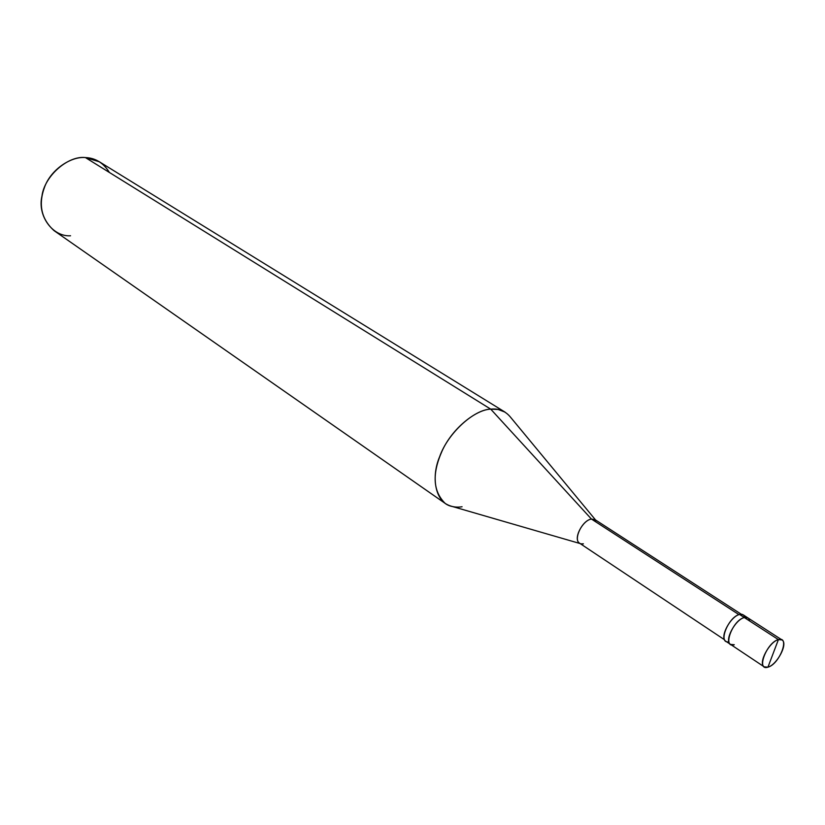 <?xml version="1.0" encoding="UTF-8"?>
<svg xmlns="http://www.w3.org/2000/svg" width="825" height="825" viewBox="0 0 825 825"><rect width="100%" height="100%" fill="white"/><g stroke="black" fill="none" stroke-linecap="round" stroke-linejoin="round"><path stroke-width="1.24" d="M744.851 617.44C743.975 614.759 742.222 613.769 739.561 614.46L744.336 617.554C735.384 619.431 723.876 640.633 730.538 644.397C723.876 640.633 735.384 619.431 744.336 617.554C732.507 620.08 722.03 648.667 734.281 644.748C722.03 648.667 732.507 620.08 744.336 617.554L747.924 617.915L744.336 617.554L778.408 639.612C790.422 635.848 779.542 664.259 767.951 667.157L778.408 639.612L744.336 617.554C747.182 616.811 748.976 617.966 749.708 621.029C748.976 617.966 747.182 616.811 744.336 617.554L739.561 614.46L743.16 614.831L781.956 639.911L778.408 639.612L767.951 667.157C776.882 664.898 788.473 643.593 781.956 639.911M767.951 667.157C755.762 671.333 766.662 642.386 778.408 639.612C769.519 641.675 757.742 663.217 764.249 666.868L767.951 667.157M596.238 520.792L591.442 519.059L738.963 614.635L591.442 519.059L595.072 519.668L741.314 614.264M724.567 639.788L579.614 543.221C572.663 539.179 582.615 520.173 591.442 519.059L490.731 409.148C498.96 408.262 505.673 411.087 510.871 417.615L595.578 519.987M505.044 412.129L498.207 409.478L490.731 409.148L85.408 157.575L99.361 161.782L505.044 412.129M109.385 172.456C103.486 162.917 95.494 157.957 85.408 157.575L490.731 409.148L591.442 519.059C581.532 520.276 571.818 542.303 581.109 543.84L583.399 543.83M764.249 666.868L730.538 644.397L734.281 644.748M730.538 644.397L725.814 641.252C719.142 637.477 730.599 616.316 739.561 614.46C728.289 616.801 717.42 644.181 728.877 641.768M580.109 543.551L452.492 506.54C435.693 503.693 430.485 478.252 439.642 456.689C447.975 432.867 474.241 409.417 490.731 409.148C475.767 409.613 452.141 428.629 442.128 450.893C431.918 473.787 432.919 491.277 445.149 503.374C450.244 506.653 455.885 507.777 462.062 506.746M445.149 503.374L54.12 230.691C41.126 218.934 38.033 204.167 44.839 186.388C51.49 169.115 71.301 156.183 85.408 157.575C67.959 155.409 44.364 176.179 41.951 196.092C37.197 215.964 52.841 237.002 70.548 235.775"/></g></svg>
